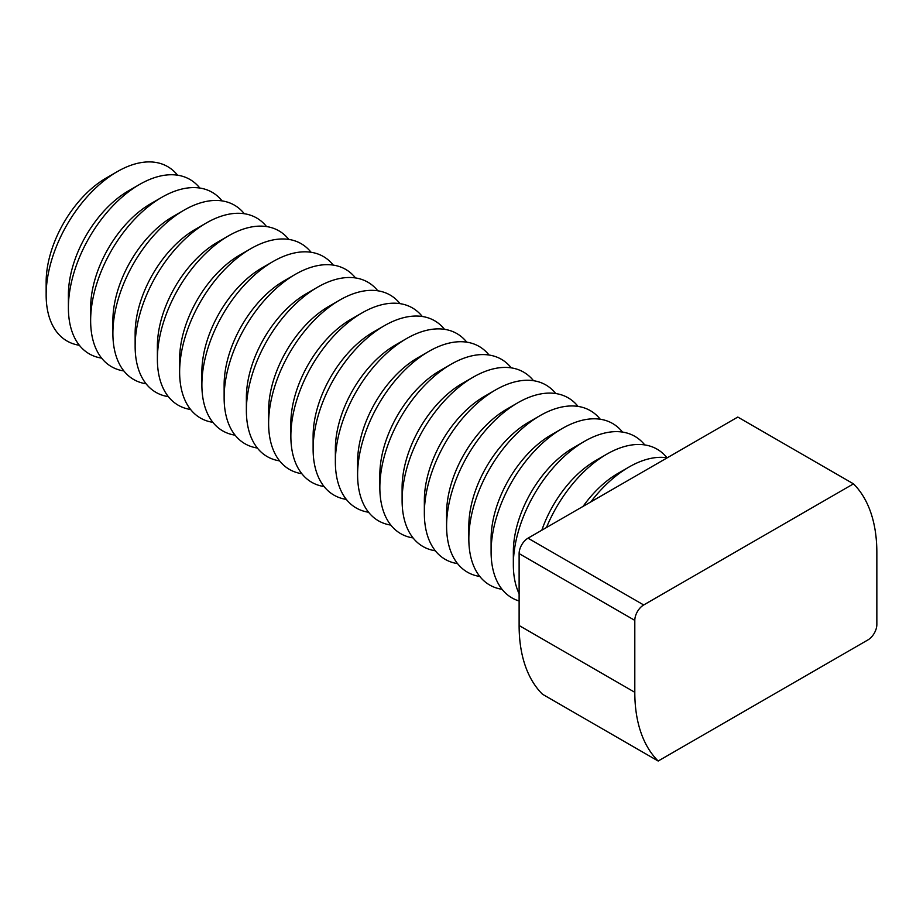<?xml version="1.0" encoding="UTF-8"?>
<svg xmlns="http://www.w3.org/2000/svg" width="923" height="923" viewBox="0 0 923 923"><rect width="100%" height="100%" fill="white"/><g stroke="black" fill="none" stroke-linecap="round" stroke-linejoin="round"><path stroke-width="1.38" d="M199.806 188.038A100.676 58.126 120 0 0 139.581 184.45L128.459 190.876A84.951 49.046 120 0 0 68.394 294.91L68.394 307.751A100.676 58.126 120 0 0 101.611 358.112M177.562 175.197A100.676 58.126 120 0 0 117.336 171.609A100.676 58.126 120 0 0 46.15 294.91A100.676 58.126 120 0 0 79.366 345.271M117.336 171.609L106.214 178.024A84.951 49.046 120 0 0 46.15 282.069L46.15 294.91M222.051 200.879A100.676 58.126 120 0 0 161.837 197.291L150.714 203.718A84.951 49.046 120 0 0 90.639 307.751L90.639 320.604A100.676 58.126 120 0 0 123.867 370.954M139.581 184.45A100.676 58.126 120 0 0 68.394 307.751M244.295 213.732A100.676 58.126 120 0 0 184.081 210.144L172.959 216.559A84.951 49.046 120 0 0 112.894 320.604L112.894 333.445A100.676 58.126 120 0 0 146.111 383.795M161.837 197.291A100.676 58.126 120 0 0 90.639 320.604M266.551 226.573A100.676 58.126 120 0 0 206.325 222.985L195.203 229.4A84.951 49.046 120 0 0 135.139 333.445L135.139 346.287A100.676 58.126 120 0 0 168.355 396.648M184.081 210.144A100.676 58.126 120 0 0 112.894 333.445M288.795 239.415A100.676 58.126 120 0 0 228.569 235.827L217.447 242.253A84.951 49.046 120 0 0 157.383 346.287L157.383 359.128A100.676 58.126 120 0 0 190.6 409.489M206.325 222.985A100.676 58.126 120 0 0 135.139 346.287M311.039 252.256A100.676 58.126 120 0 0 250.825 248.668L239.703 255.094A84.951 49.046 120 0 0 179.627 359.128L179.627 371.981A100.676 58.126 120 0 0 212.855 422.33M228.569 235.827A100.676 58.126 120 0 0 157.383 359.128M333.284 265.109A100.676 58.126 120 0 0 273.07 261.521L261.947 267.935A84.951 49.046 120 0 0 201.883 371.981L201.883 384.822A100.676 58.126 120 0 0 235.1 435.171M250.825 248.668A100.676 58.126 120 0 0 179.627 371.981M355.528 277.95A100.676 58.126 120 0 0 295.314 274.362L284.192 280.777A84.951 49.046 120 0 0 224.127 384.822L224.127 397.663A100.676 58.126 120 0 0 257.344 448.024M273.07 261.521A100.676 58.126 120 0 0 201.883 384.822M377.784 290.791A100.676 58.126 120 0 0 317.558 287.203L306.436 293.629A84.951 49.046 120 0 0 246.372 397.663L246.372 410.504A100.676 58.126 120 0 0 279.588 460.865M295.314 274.362A100.676 58.126 120 0 0 224.127 397.663M400.028 303.632A100.676 58.126 120 0 0 339.814 300.044L328.68 306.471A84.951 49.046 120 0 0 268.616 410.504L268.616 423.357A100.676 58.126 120 0 0 301.844 473.707M317.558 287.203A100.676 58.126 120 0 0 246.372 410.504M422.273 316.485A100.676 58.126 120 0 0 362.058 312.897L350.936 319.312A84.951 49.046 120 0 0 290.86 423.357L290.86 436.198A100.676 58.126 120 0 0 324.088 486.548M339.814 300.044A100.676 58.126 120 0 0 268.616 423.357M444.517 329.326A100.676 58.126 120 0 0 384.303 325.738L373.18 332.153A84.951 49.046 120 0 0 313.116 436.198L313.116 449.04A100.676 58.126 120 0 0 346.333 499.401M362.058 312.897A100.676 58.126 120 0 0 290.86 436.198M466.773 342.168A100.676 58.126 120 0 0 406.547 338.579L395.425 345.006A84.951 49.046 120 0 0 335.361 449.04L335.361 461.881A100.676 58.126 120 0 0 368.577 512.242M384.303 325.738A100.676 58.126 120 0 0 313.116 449.04M489.017 355.009A100.676 58.126 120 0 0 428.791 351.421L417.669 357.847A84.951 49.046 120 0 0 357.605 461.881L357.605 474.734A100.676 58.126 120 0 0 390.821 525.083M406.547 338.579A100.676 58.126 120 0 0 335.361 461.881M511.261 367.862A100.676 58.126 120 0 0 451.047 364.273L439.925 370.688A84.951 49.046 120 0 0 379.849 474.734L379.849 487.575A100.676 58.126 120 0 0 413.077 537.924M428.791 351.421A100.676 58.126 120 0 0 357.605 474.734M533.506 380.703A100.676 58.126 120 0 0 473.291 377.115L462.169 383.53A84.951 49.046 120 0 0 402.105 487.575L402.105 500.416A100.676 58.126 120 0 0 435.321 550.777M451.047 364.273A100.676 58.126 120 0 0 379.849 487.575M555.75 393.544A100.676 58.126 120 0 0 495.536 389.956L484.413 396.382A84.951 49.046 120 0 0 424.349 500.416L424.349 513.257A100.676 58.126 120 0 0 457.566 563.618M473.291 377.115A100.676 58.126 120 0 0 402.105 500.416M578.006 406.385A100.676 58.126 120 0 0 517.78 402.797L506.658 409.224A84.951 49.046 120 0 0 446.594 513.257L446.594 526.11A100.676 58.126 120 0 0 479.81 576.46M495.536 389.956A100.676 58.126 120 0 0 424.349 513.257M600.25 419.238A100.676 58.126 120 0 0 540.036 415.65L528.902 422.065A84.951 49.046 120 0 0 468.838 526.11L468.838 538.951A100.676 58.126 120 0 0 502.066 589.301M517.78 402.797A100.676 58.126 120 0 0 446.594 526.11M622.494 432.079A100.676 58.126 120 0 0 562.28 428.491L551.158 434.906A84.951 49.046 120 0 0 491.094 538.951L491.094 551.792A100.676 58.126 120 0 0 519.118 600.988M540.036 415.65A100.676 58.126 120 0 0 468.838 538.951M644.739 444.921A100.676 58.126 120 0 0 584.524 441.332L573.402 447.759A84.951 49.046 120 0 0 513.338 551.792L513.338 564.634A100.676 58.126 120 0 0 519.118 593.754M562.28 428.491A100.676 58.126 120 0 0 491.094 551.792M666.994 457.773A100.676 58.126 120 0 0 606.769 454.174L595.647 460.6A84.951 49.046 120 0 0 541.836 530.194M584.524 441.332A100.676 58.126 120 0 0 513.338 564.634M667.225 457.808A100.676 58.126 120 0 0 629.013 467.026L617.891 473.441A84.951 49.046 120 0 0 583.071 506.392M606.769 454.174A100.676 58.126 120 0 0 546.462 527.529M629.013 467.026A100.676 58.126 120 0 0 590.812 501.927M853.487 483.848L737.8 417.058L528.014 538.178A12.587 7.269 120 0 0 519.118 553.592L519.118 625.517A169.89 98.092 120 0 0 542.482 694.234L658.168 761.025L867.955 639.904A12.587 7.269 120 0 0 876.85 624.49L876.85 552.565A169.89 98.092 120 0 0 853.487 483.848L643.7 604.969A12.587 7.269 120 0 0 634.805 620.383L634.805 692.308A169.89 98.092 120 0 0 658.168 761.025M643.7 604.969L528.014 538.178M634.805 620.383L519.118 553.592M634.805 692.308L519.118 625.517"/></g></svg>

